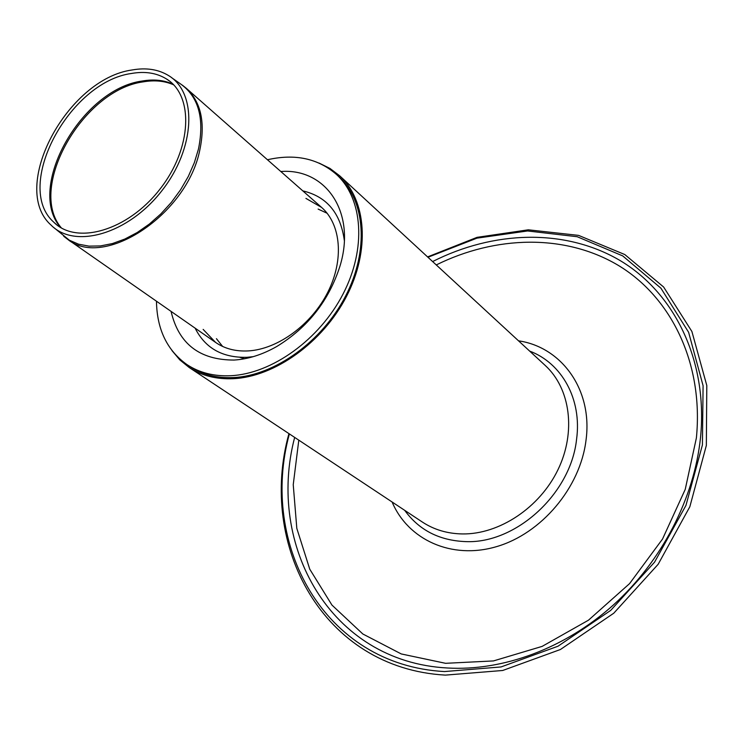 <?xml version="1.0" encoding="UTF-8"?>
<svg xmlns="http://www.w3.org/2000/svg" width="744" height="744" viewBox="0 0 744 744"><rect width="100%" height="100%" fill="white"/><g stroke="black" fill="none" stroke-linecap="round" stroke-linejoin="round"><path stroke-width="1.12" d="M288.942 433.622C257.945 545.157 322.654 668.242 445.368 675.115L502.712 670.484L560.409 649.512L613.754 613.223L658.161 564.287L689.846 506.729L706.344 445.461L706.8 385.522L691.901 331.498L663.629 287.017L624.783 254.541L578.59 235.383L528.314 229.812L477.044 237.345L427.577 256.913M289.37 433.901C259.321 544.087 323.566 664.978 444.466 671.562L501.065 666.94L558.019 646.211L610.684 610.415L654.571 562.157L685.959 505.399L702.42 444.931L703.089 385.718L688.619 332.28L660.914 288.188L622.728 255.908L577.214 236.722L527.598 230.966L476.923 238.154L427.958 257.266M156.463 301.218C156.928 329.359 167.121 350.508 187.051 364.653C199.346 372.753 213.9 376.445 230.714 375.72C271.83 373.823 319.604 339.608 343.105 293.917C366.746 248.245 362.867 198.443 336.353 174.356C317.865 158.37 294.903 153.506 267.449 159.746M171.073 311.392C178.662 343.858 199.652 360.077 234.062 360.059C248.124 359.194 262.344 354.683 276.722 346.527C307.895 327.5 329.015 300.576 340.082 265.766C356.385 212.17 325.742 168.023 280.813 171.511M187.051 364.653L189.822 366.494C202.108 374.595 216.653 378.287 233.449 377.571C274.517 375.711 322.208 341.589 345.635 295.991C369.21 250.421 365.304 200.685 338.79 176.607L336.353 174.356M195.123 328.16C205.195 348.201 222.484 357.92 246.999 357.306L253.211 356.664M344.333 240.517C340.631 213.1 326.793 196.546 302.817 190.883M203.159 329.397L215.602 342.426C224.762 348.75 235.681 351.577 248.347 350.908C277.856 349.234 311.541 324.626 327.834 292.169C344.221 259.73 341.05 224.335 321.557 207.381L305.933 198.397M327.146 213.268L318.116 209.073L327.146 213.268M216.43 338.687L222.651 346.462L216.43 338.687M239.949 357.343L244.609 358.738L239.949 357.343M319.064 163.057L329.992 168.451L339.664 175.789C366.411 200.117 370.335 250.337 346.518 296.363C322.84 342.398 274.676 376.845 233.207 378.696C216.281 379.403 201.624 375.683 189.227 367.536L179.797 359.882L171.957 350.554M339.664 175.789L545.212 365.453C570.313 388.368 576.377 431.808 557.954 469.771C539.633 507.761 499.205 534.499 462.377 533.941C447.339 533.671 434.003 529.7 422.36 522.046L189.227 367.536M132.209 69.955C67.127 78.715 8.723 188.083 51.234 225.265C74.93 249.277 128.275 233.979 161.653 191.013C195.449 148.372 197.597 92.916 168.646 75.618C158.398 69.359 146.261 67.472 132.209 69.955M131.567 73.461C69.211 81.756 13.178 186.577 53.828 222.233C76.539 245.334 127.717 230.659 159.69 189.478C192.082 148.614 194.156 95.418 166.312 78.855C156.538 72.912 144.959 71.117 131.567 73.461M294.661 437.407C266.408 544.961 329.908 661.788 447.423 667.991C502.777 671.246 564.956 648.545 613.633 604.76C662.151 560.79 694.412 497.82 700.569 437.044C708.074 359.65 673.757 291.936 619.092 259.954C564.064 228.12 493.179 230.863 432.617 261.562M298.8 440.15L293.238 484.688L296.81 528.361L309.755 569.188L331.954 605.086L362.83 633.99L401.267 653.948L445.572 663.313L493.449 660.932L542.116 646.396L588.513 620.161L629.573 583.621L662.523 539.056L685.233 489.385L696.393 437.909C703.759 362.719 670.772 296.689 617.818 265.087C564.51 233.625 495.532 235.606 436.272 264.929M392.088 501.977C408.01 539.726 451.543 559.944 496.518 546.645C541.474 533.587 580.218 487.664 585.993 440.402C592.968 389.949 561.72 347.085 518.521 340.826M404.708 510.347C419.086 530.184 439.434 540.609 465.753 541.613C515.964 543.827 570.908 493.663 576.572 439.295C582.087 399.147 561.794 363.137 529.654 351.094M54.033 227.729L69.304 240.182L78.557 244.19L89.001 246.134L100.403 245.939L112.456 243.558L124.862 239.038L137.287 232.481L149.395 224.028L160.853 213.9L171.353 202.377L180.587 189.757L188.325 176.402L194.342 162.676L198.49 148.949C204.665 118.045 198.443 96.199 179.806 83.402L171.706 77.748M63.742 236.304L67.76 239.391C103.853 269.263 187.051 214.691 199.82 149.99C205.511 122.574 201.001 102.021 186.298 88.304L182.345 85.142M173.008 84.184C163.959 80.092 153.701 79.041 142.234 81.022C81.691 88.982 25.594 187.795 60.599 227.469M173.631 84.816C164.675 80.891 154.566 79.906 143.285 81.849C82.975 89.773 26.933 187.925 61.361 227.924M53.828 222.233L56.507 224.604M166.312 78.855L169.251 80.901M321.557 207.381L186.298 88.304M215.602 342.426L67.76 239.391"/></g></svg>
